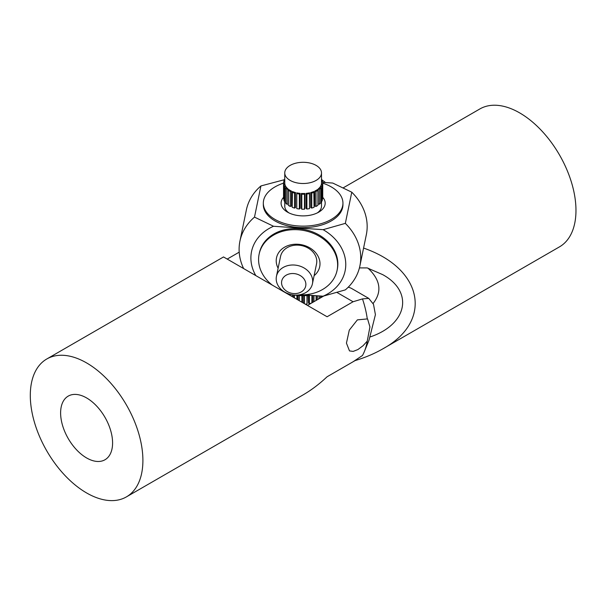 <?xml version="1.0" encoding="UTF-8"?>
<svg xmlns="http://www.w3.org/2000/svg" width="606" height="606" viewBox="0 0 606 606"><rect width="100%" height="100%" fill="white"/><g stroke="black" fill="none" stroke-linecap="round" stroke-linejoin="round"><path stroke-width="0.91" d="M368.009 268.17C380.538 280.055 382.242 291.819 373.107 303.462M359.426 267.92L367.228 267.92L382.681 274.632C413.951 291.668 407.459 324.361 370.327 336.875M363.577 248.074C423.223 268.617 433.252 321.362 382.757 348.889C374.569 353.601 365.35 357.502 355.101 360.593L355.101 360.547M355.101 360.593L328.929 375.705M382.757 348.889L559.482 246.862A79.621 45.965 -120 0 0 571.685 183.057A79.621 45.965 -120 0 0 519.675 112.898A79.621 45.965 -120 0 0 479.861 108.951L343.329 187.784M112.587 442.941A36.746 21.218 60 0 1 104.974 459.765A36.746 21.218 60 0 1 76.659 449.917A36.746 21.218 60 0 1 60.615 412.936A36.746 21.218 60 0 1 68.228 396.112A36.746 21.218 60 0 1 96.543 405.959A36.746 21.218 60 0 1 112.587 442.941M323.68 296.061L307.469 305.424M367.259 341.125L363.123 345.662L357.919 349.548L353.162 351.412L349.495 350.904L346.443 343.132L349.283 330.149L357.373 319.877L367.562 318.9L369.925 326.914L367.259 341.125A79.621 45.965 60 0 1 364.388 351.48L369.024 340.155L375.417 314.65L373.493 304.28L368.751 298.387L351.821 288.6A36.746 21.218 120 0 0 348.223 287.214M126.412 496.89A79.621 45.965 60 0 1 65.054 475.558A79.621 45.965 60 0 1 30.3 395.43A79.621 45.965 60 0 1 46.791 358.987A79.621 45.965 60 0 1 126.412 404.952A79.621 45.965 60 0 1 126.412 496.89L303.136 394.862C311.31 390.128 319.294 384.09 327.096 376.765L353.078 361.759L362.486 355.472A79.621 45.965 60 0 0 364.388 351.48M368.751 298.387L362.486 298.902L353.078 301.75L327.096 316.756L223.516 256.952L46.791 358.987M227.205 259.088L239.203 252.157M362.486 298.902A79.621 45.965 60 0 1 367.259 318.756M288.933 189.64A18.377 10.605 0 0 0 291.471 191.102L291.471 206.101L290.251 206.434A19.597 11.317 0 0 1 288.358 205.343L288.358 190.337L288.933 189.64M292.44 191.526A18.377 10.605 0 0 0 295.539 192.564L295.539 207.563L294.516 208.07A19.597 11.317 0 0 1 292.198 207.297L292.44 191.526M296.667 192.837A18.377 10.605 0 0 0 300.129 193.367L300.129 208.373L299.364 209.009A19.597 11.317 0 0 1 296.781 208.608L296.781 193.609A19.597 11.317 0 0 0 299.364 194.011L299.364 209.009M301.341 193.465A18.377 10.605 0 0 0 304.924 193.465L304.924 208.464L304.47 209.199A19.597 11.317 0 0 1 301.796 209.199L301.341 208.464L301.341 193.465L301.796 194.193A19.597 11.317 0 0 0 304.47 194.193L304.47 209.199M306.136 193.367A18.377 10.605 0 0 0 309.59 192.837L309.484 208.615A19.597 11.317 0 0 1 306.901 209.009L306.136 208.373L306.136 193.367L306.901 194.011A19.597 11.317 0 0 0 309.484 193.609L309.484 208.615M310.726 192.564A18.377 10.605 0 0 0 313.825 191.534L314.067 207.297A19.597 11.317 0 0 1 311.749 208.07L310.726 207.57L310.726 192.564L311.749 193.072A19.597 11.317 0 0 0 314.067 192.299M284.759 172.907A18.377 10.605 180 0 1 291.956 164.484A18.377 10.605 180 0 1 311.264 163.393A18.377 10.605 180 0 1 321.506 172.907A18.377 10.605 180 0 1 314.317 181.323A18.377 10.605 180 0 1 295.008 182.414A18.377 10.605 180 0 1 284.759 172.907L284.759 182.906A18.377 10.605 0 0 0 284.85 183.936L284.85 184.701M285.934 186.633L284.593 186.572A19.597 11.317 0 0 1 283.903 185.08L285.009 184.641A18.377 10.605 0 0 0 285.934 186.633L285.934 187.602M286.403 187.284A18.377 10.605 0 0 0 288.191 189.08L288.191 204.078L286.865 204.222A19.597 11.317 0 0 1 285.532 202.881L285.532 187.875L286.403 187.284M285.532 187.875A19.597 11.317 0 0 0 286.865 189.216L286.865 204.222M288.191 189.08L286.865 189.216M283.903 185.08L283.903 200.078A19.597 11.317 0 0 0 284.593 201.571L285.532 201.616M284.593 186.572L284.593 201.571M284.759 181.891L283.585 182.126A19.597 11.317 0 0 0 283.54 182.906L283.54 197.904A19.597 11.317 0 0 0 283.585 198.677L283.903 198.745M284.85 183.936L283.585 183.679L283.585 198.677M283.54 182.906A19.597 11.317 0 0 0 283.585 183.679M284.759 181.073L283.903 180.724L283.903 182.065M283.903 180.724A19.597 11.317 0 0 1 284.6 179.232L284.759 179.224M321.506 179.232L321.68 179.24A19.597 11.317 0 0 1 322.369 180.732L321.506 181.073M322.369 180.732L322.369 182.073M322.369 198.745L322.687 198.685A19.597 11.317 0 0 0 322.733 197.904L322.733 182.906A19.597 11.317 0 0 0 322.687 182.133L321.506 181.891M322.733 182.906A19.597 11.317 0 0 1 322.687 183.679L321.422 183.944A18.377 10.605 0 0 0 321.506 182.906L321.506 172.907M322.687 183.679L322.687 198.685M320.733 201.624L321.672 201.578A19.597 11.317 0 0 0 322.369 200.086L322.369 185.08L321.263 184.641A18.377 10.605 0 0 1 320.332 186.64L320.332 187.61M322.369 185.08A19.597 11.317 0 0 1 321.672 186.572L320.332 186.64M321.672 186.572L321.672 201.578M319.4 204.222A19.597 11.317 0 0 0 320.733 202.881L320.733 187.883L319.862 187.292A18.377 10.605 0 0 1 318.074 189.08L318.074 204.086L319.4 204.222L319.4 189.224L318.074 189.08M319.4 189.224A19.597 11.317 0 0 0 320.733 187.883M316.014 206.441A19.597 11.317 0 0 0 317.908 205.343L317.908 190.345L317.332 189.64A18.377 10.605 0 0 1 314.794 191.102L314.794 206.108L316.014 206.441L316.014 191.435L314.794 191.102M316.014 191.435A19.597 11.317 0 0 0 317.908 190.345M311.749 193.072L311.749 208.07M309.59 192.837L309.484 193.609M306.901 194.011L306.901 209.009M304.924 193.465L304.47 194.193M301.796 194.193L301.796 209.199M300.129 193.367L299.364 194.011M296.781 193.609L296.781 208.608M295.539 192.564L294.516 193.064L294.516 208.07M292.198 192.291A19.597 11.317 0 0 0 294.516 193.064M291.471 191.102L290.251 191.435L290.251 206.434M288.358 190.337A19.597 11.317 0 0 0 290.251 191.435M321.422 183.944L321.422 184.709M282.245 286.085A12.249 9.931 -168.3 0 0 297.751 293.274A12.249 9.931 -168.3 0 0 305.189 281.032A12.249 9.931 -168.3 0 0 289.683 273.844A12.249 9.931 -168.3 0 0 282.245 286.085M311.651 276.253A18.377 14.9 11.7 0 1 312.438 283.76A18.377 14.9 11.7 0 1 296.016 295.099A18.377 14.9 11.7 0 1 277.23 283.843A18.377 14.9 11.7 0 1 276.45 276.336A18.377 14.9 11.7 0 1 292.872 264.989A18.377 14.9 11.7 0 1 311.651 276.253M325.452 182.55A18.377 14.9 -168.3 0 0 322.15 180.171M283.54 183.156A39.807 22.983 0 0 0 263.602 200.442A39.807 22.983 0 0 0 263.322 203.161L263.322 204.661A39.807 22.983 0 0 0 300.781 227.598A39.807 22.983 0 0 0 342.663 207.373A39.807 22.983 0 0 0 342.943 204.661L342.943 203.161A39.807 22.983 0 0 0 322.733 183.156M263.322 203.161A39.807 22.983 0 0 0 300.781 226.099A39.807 22.983 0 0 0 342.663 205.873A39.807 22.983 0 0 0 342.943 203.161M299.25 294.849A39.807 32.277 -168.3 0 0 337.095 270.321L337.315 269.269A39.807 32.277 -168.3 0 0 298.326 228.72A39.807 32.277 -168.3 0 0 259.338 253.179L259.118 254.24A39.807 32.277 -168.3 0 0 272.261 285.093M337.095 270.321A39.807 32.277 -168.3 0 0 298.107 229.772A39.807 32.277 -168.3 0 0 259.118 254.24M322.733 197.329A22.051 12.726 180 0 1 325.028 204.661A22.051 12.726 180 0 1 318.726 212.161A22.051 12.726 180 0 1 287.547 212.161A22.051 12.726 180 0 1 281.245 201.654A22.051 12.726 180 0 1 283.54 197.329M284.888 204.904A18.377 10.605 0 0 0 284.759 206.161A18.377 10.605 0 0 0 288.964 212.911M317.309 212.911A18.377 10.605 0 0 0 321.377 207.411A18.377 10.605 0 0 0 321.506 206.161L321.506 201.586M278.116 268.246A22.051 17.877 11.7 0 1 298.107 244.279A22.051 17.877 11.7 0 1 318.188 256.49A22.051 17.877 11.7 0 1 314.105 275.669M312.438 283.76L316.537 263.883A18.377 14.9 -168.3 0 0 298.546 245.172A18.377 14.9 -168.3 0 0 280.548 256.459L276.45 276.336M323.119 229.674L345.337 223.372A61.244 49.654 11.7 0 1 359.903 265.875A61.244 49.654 11.7 0 1 345.337 289.88L323.119 296.19A47.768 38.731 11.7 0 0 323.119 229.674L273.533 226.265L254.497 217.122A61.244 49.654 11.7 0 0 239.938 241.127A61.244 49.654 11.7 0 0 243.635 268.564M255.808 275.594A47.768 38.731 11.7 0 1 273.533 226.265M284.328 179.717L260.928 185.944A61.244 49.654 -168.3 0 0 246.369 209.949L239.938 241.127M322.71 182.361L332.739 183.05L351.775 192.193A61.244 49.654 -168.3 0 1 366.335 234.696L359.903 265.875M260.928 185.944L254.497 217.122M345.337 223.372L351.775 192.193M287.191 293.713L288.441 293.804M303.629 294.849L323.119 296.19M310.136 295.296A39.807 22.983 180 0 1 293.365 294.948M291.425 294.637A39.807 22.983 180 0 1 287.229 293.736M282.896 291.236A39.807 32.277 -168.3 0 0 284.169 291.736M313.257 302.076L312.847 301.924L312.847 295.478M311.302 303.205A19.597 11.317 180 0 1 309.378 303.644L308.477 303.068L308.477 295.44M303.75 303.273L303.75 295.652M305.295 304.167A19.597 11.317 180 0 0 307.015 304.015L307.295 295.523M298.978 300.515L298.978 295.523M302.523 302.568L302.523 295.652M297.788 299.834L297.788 295.44M293.425 297.311L293.425 294.955M316.552 300.167L316.552 295.736M319.46 298.493L319.46 295.933M317.832 299.44L317.832 295.826M319.46 297.917L320.415 297.947M321.71 296.092L321.71 296.523A19.597 11.317 180 0 1 320.953 297.637M320.688 297.788L320.688 296.016M288.441 294.433L288.441 294.031M290.168 295.433L290.168 294.402M292.297 296.66L292.297 294.796M294.418 297.887L294.418 295.092M296.887 299.319L296.887 295.364M299.258 300.682L299.258 295.539M301.909 302.212L301.909 295.637M304.363 303.629L304.363 295.637M307.015 304.015L307.015 295.539M309.378 303.644L309.378 295.364M311.855 302.886L311.855 295.41M313.976 301.667L313.976 295.561M316.097 300.44L316.097 295.705M289.721 295.175L289.721 294.304M353.078 301.75L337.065 292.509M284.759 206.161L284.759 201.578M321.506 296.857L321.506 297.311"/></g></svg>
